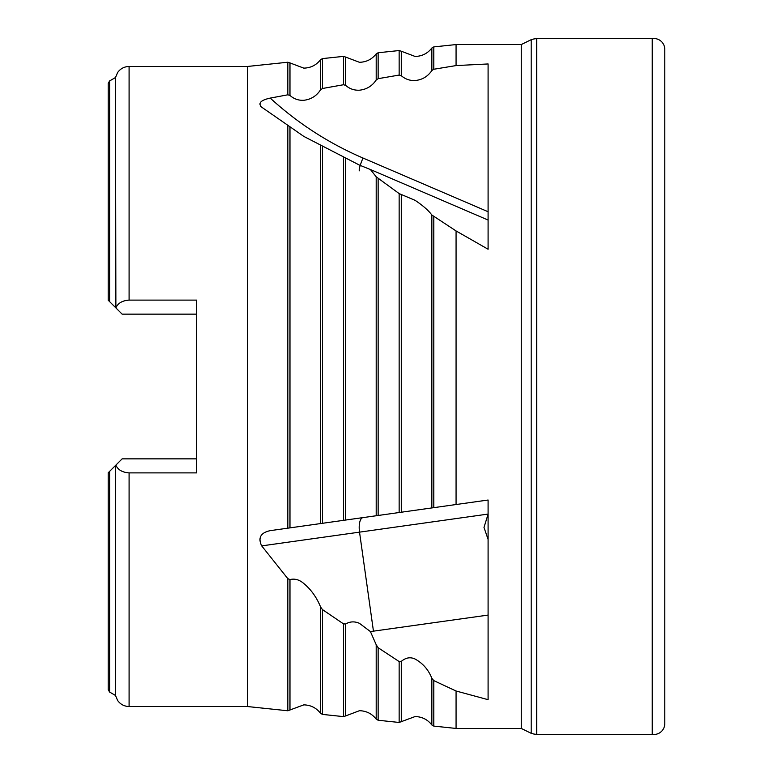 <?xml version="1.0" encoding="UTF-8"?>
<svg xmlns="http://www.w3.org/2000/svg" width="773" height="773" viewBox="0 0 773 773"><rect width="100%" height="100%" fill="white"/><g stroke="black" fill="none" stroke-linecap="round" stroke-linejoin="round"><path stroke-width="1.16" d="M433.798 69.251L433.798 46.902L456.07 44.563L456.07 65.579L433.798 69.251L431.856 70.546C427.778 76.517 422.193 79.851 415.101 80.537C409.874 80.769 405.265 79.155 401.284 75.686L399.148 75.068L378.142 78.672L376.2 79.996C372.161 86.045 366.576 89.446 359.445 90.199C354.208 90.46 349.609 88.847 345.628 85.349L343.492 84.74L322.486 88.489L320.544 89.832C316.553 95.978 310.968 99.456 303.789 100.287C298.542 100.567 293.933 98.954 289.972 95.427L287.836 94.808L270.231 98.094A333.936 330.689 90 0 0 362.981 158.03L488.092 211.734M488.092 514.074L261.689 545.893L287.836 578.648L289.972 579.566C294.813 578.407 299.412 579.711 303.789 583.499C311.075 589.567 316.659 597.374 320.544 606.911L322.486 609.607L343.492 623.869L345.628 623.995C349.995 621.434 354.604 621.212 359.445 623.338L370.422 631.58L376.2 644.74L376.2 719.141C371.948 713.692 366.363 710.88 359.445 710.706L345.628 715.933L345.628 623.995M320.544 523.572L270.231 530.645L287.836 528.172L287.836 125.284L303.789 136.396L359.445 165.093L370.422 169.519L376.2 176.814L376.2 515.746L320.544 523.572L320.544 145.218M456.07 65.579L488.092 63.956L488.092 249.235L456.07 230.943L456.07 504.527L488.092 500.025L488.092 699.681L456.07 691.004L433.798 680.607L431.856 678.327C428.484 669.766 422.899 663.34 415.101 659.04C410.366 656.818 405.767 657.601 401.284 661.398L399.148 661.553L378.142 647.735L376.2 644.74M456.07 230.943L431.856 215L431.856 507.929L401.284 512.228L488.092 500.025M431.856 215C428.484 210.43 422.899 205.55 415.101 200.342L399.148 193.588L376.2 176.814M456.07 44.563L521.263 44.563L521.263 728.437L531.196 733.316A20.407 20.407 0 0 0 536.704 734.35L652.248 734.35A10.861 10.861 0 0 0 664.78 723.615L664.78 49.385A10.861 10.861 0 0 0 652.248 38.65L652.248 734.35M521.263 44.563L531.196 39.684L531.196 733.316M531.196 39.684A20.407 20.407 0 0 1 536.704 38.65L536.704 734.35M536.704 38.65L652.248 38.65M488.092 514.161L483.995 527.418L488.092 539.409M196.574 458.853L122.134 458.853L108.22 472.767L108.22 689.651L108.22 554.512M115.882 465.104C117.863 469.791 122.269 472.39 129.091 472.892L196.574 472.892L196.574 300.108L129.091 300.108C122.298 300.591 117.892 303.19 115.882 307.896L122.134 314.147L196.574 314.147M108.22 218.488L108.22 300.233L109.611 301.625L109.611 80.933L115.467 77.551L117.622 72.517C120.453 68.623 124.269 66.604 129.091 66.478L247.36 66.478L247.36 706.522L287.836 710.774L303.789 704.87C310.707 705.034 316.292 707.846 320.544 713.305L322.486 714.407L343.492 716.619L345.628 715.933M260.936 106.655L287.836 125.284M261.689 107.263C257.776 103.244 260.627 100.181 270.231 98.094M345.628 158.194L345.628 520.045L401.284 512.228L401.284 194.545M488.092 220.044L370.422 169.519M488.092 615.086L370.422 631.58M456.07 691.004L456.07 728.437L521.263 728.437M289.972 126.82L289.972 527.872L303.789 525.93M115.467 465.52L115.467 695.449L117.622 700.483C120.453 704.377 124.269 706.396 129.091 706.522L247.36 706.522M261.689 545.893C257.776 537.805 260.627 532.723 270.231 530.645M115.467 77.551L115.882 307.896M109.611 301.625L115.467 307.48M109.611 80.933L108.22 83.349L108.22 300.233M322.486 88.489L322.486 58.593L320.544 59.695L320.544 89.832M378.142 78.672L378.142 52.748L376.2 53.859L376.2 79.996M433.798 46.902L431.856 48.013L431.856 70.546M320.544 606.911L320.544 713.305M431.856 678.327L431.856 724.987C427.604 719.528 422.019 716.716 415.101 716.552L399.148 722.455L399.148 661.553M129.091 66.478L129.091 300.108M247.36 66.478L287.836 62.227L287.836 94.808M373.456 631.203L359.532 532.143A13.914 5.44 82 0 1 359.435 531.389A13.914 5.44 82 0 1 362.981 517.61M359.435 170.814A13.914 1.778 113.2 0 1 362.981 158.03M433.798 216.72L433.798 507.658M399.148 193.588L399.148 512.528M378.142 178.785L378.142 515.475M433.798 680.607L433.798 726.098L456.07 728.437M401.284 661.398L401.284 721.779M378.142 647.735L378.142 720.252L399.148 722.455M343.492 157.074L343.492 520.345M322.486 146.184L322.486 523.302M343.492 623.869L343.492 716.619M322.486 609.607L322.486 714.407M289.972 579.566L289.972 710.087M287.836 578.648L287.836 710.774M431.856 48.013C427.604 53.472 422.019 56.284 415.101 56.448L401.284 51.221L401.284 75.686M401.284 51.221L399.148 50.545L399.148 75.068M376.2 53.859C371.948 59.308 366.363 62.12 359.445 62.294L345.628 57.067L345.628 85.349M129.091 472.892L129.091 706.522M109.611 471.375L109.611 692.067L115.467 695.449M345.628 57.067L343.492 56.381L343.492 84.74M320.544 59.695C316.292 65.154 310.707 67.966 303.789 68.13L289.972 62.913L289.972 95.427M433.798 726.098L431.856 724.987M378.142 720.252L376.2 719.141M378.142 52.748L399.148 50.545M109.611 692.067L108.22 689.651M322.486 58.593L343.492 56.381M289.972 62.913L287.836 62.227"/></g></svg>
